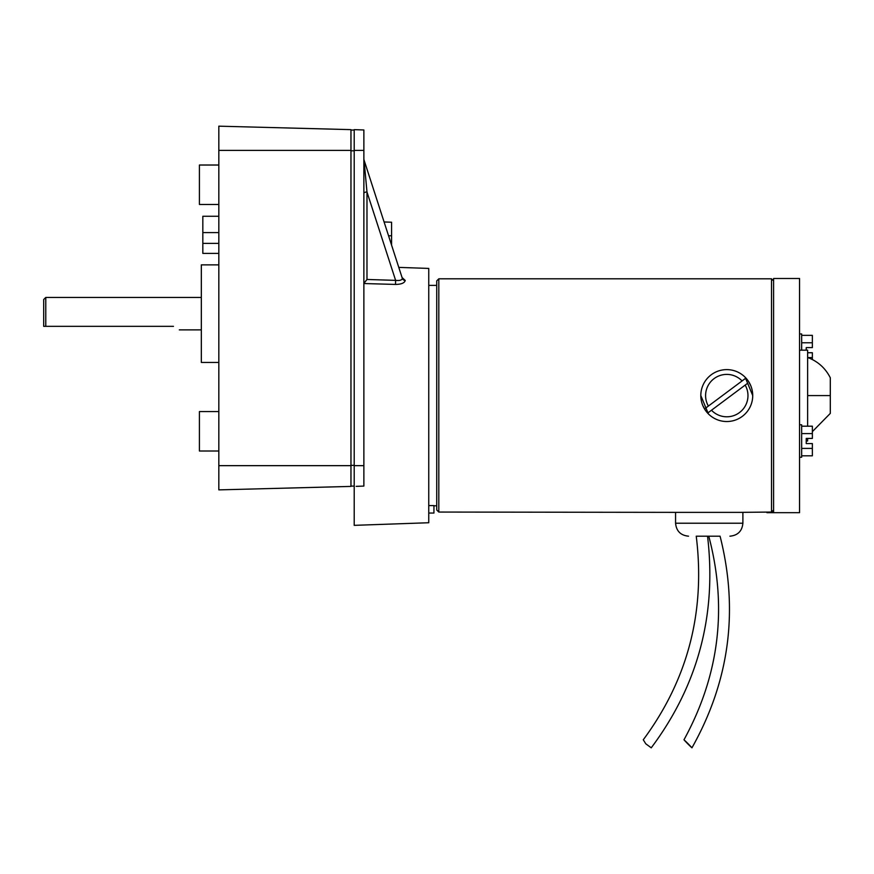<?xml version="1.0" encoding="UTF-8"?>
<svg xmlns="http://www.w3.org/2000/svg" width="874" height="874" viewBox="0 0 874 874"><rect width="100%" height="100%" fill="white"/><g stroke="black" fill="none" stroke-linecap="round" stroke-linejoin="round"><path stroke-width="1.31" d="M740.354 512.372L771.513 512.055L771.513 278.806L438.814 278.806L438.814 512.055L678.115 512.372M706.727 412.058L708.432 413.937L700.828 395.583M746.833 379.108L745.129 377.229L752.733 395.583M750.744 385.631L748.352 381.162M438.814 512.055L436.738 509.968L438.814 512.055M438.814 278.806L436.738 280.882L436.738 509.968M773.588 509.968L771.513 512.055M702.816 405.547L705.198 410.015M704.531 408.945A25.947 25.947 0 0 1 745.926 378.071A25.947 25.947 0 0 1 742.288 416.385A25.947 25.947 0 0 1 704.531 408.945L708.377 406.071A21.173 21.173 0 0 1 742.07 380.944L745.926 378.071M746.877 383.828L745.172 385.095A21.173 21.173 0 0 1 711.48 410.234L707.634 413.107M745.172 385.095L711.48 410.234M708.377 406.071L742.07 380.944M812.361 431.636L830.3 413.391L830.3 377.787C825.373 368.074 817.824 361.312 807.642 357.488M806.232 440.999L807.642 440.999L807.642 438.431M807.642 426.195L807.642 350.168L799.546 350.168M799.546 512.677L799.546 278.489L773.588 278.489L773.588 512.503L766.946 512.677L799.546 512.677M683.971 739.797C719.313 675.231 727.583 607.364 708.77 536.188L707.547 536.188C716.811 614.717 698.042 685.26 651.239 747.827L645.788 743.807L643.275 739.786C687.882 679.469 705.536 611.603 696.239 536.188L720.078 536.188C738.847 610.478 729.473 681.021 691.946 747.827M742.889 523.22L742.889 512.372L675.569 512.372L675.569 523.22L742.889 523.22C742.124 531.097 737.798 535.423 729.921 536.188M398.839 267.389L428.752 268.427L428.752 522.739L354.21 525.35L354.21 129.636L363.868 129.975L363.868 486.086L356.144 486.348M428.752 505.587L433.941 505.587L433.941 513.049L428.752 513.049M402.149 277.593L405.241 280.456C404.542 283.023 401.297 284.345 395.507 284.432L363.868 283.537M391.585 245.004L391.585 222.225L384.112 221.963M363.868 193.362A3.114 1.355 180 0 1 366.982 192.007L366.982 279.472L363.879 283.427M366.982 279.472L395.616 280.368C399.626 280.805 401.876 280.161 402.357 278.445L364.021 159.942L366.982 192.007L395.616 280.368L395.507 284.432M350.966 486.108L354.21 486.108M354.21 130.051L350.966 130.051M218.828 243.398L202.834 243.398L202.834 216.26L218.828 216.26M218.828 264.866L201.326 264.866L201.326 362.437L218.828 362.437M218.828 465.656L350.966 465.656L350.966 486.414L218.828 489.877L218.828 411.567L199.414 411.567L218.828 411.567L218.828 204.472L199.414 204.472L199.414 165.022L218.828 165.022L218.828 126.173L350.966 129.636L218.828 126.173M202.834 232.593L218.828 232.593M202.834 243.398L202.834 253.394L218.828 253.394M218.828 451.006L199.414 451.006L199.414 411.567M350.966 465.656L350.966 129.636M218.828 204.472L218.828 165.022L199.414 165.022M45.776 326.341L43.7 326.341L43.7 299.509L45.776 297.433L45.776 326.341L173.456 326.341C181.759 330.525 181.759 330.525 173.456 326.341C181.759 330.525 181.759 330.525 173.456 326.341M687.74 743.807C683.162 739.033 683.315 739.033 688.188 743.807C692.765 748.581 692.612 748.581 687.74 743.807C683.162 739.033 683.315 739.033 688.188 743.807C692.765 748.581 692.612 748.581 687.74 743.807M799.546 457.222L801.666 457.222L801.666 424.786L799.546 424.786M801.666 426.195L812.361 426.195L812.361 438.431L806.232 438.431L806.232 443.577L812.361 443.577L812.361 455.802L801.666 455.802M812.361 433.602L801.666 433.602M812.361 448.406L801.666 448.406M807.642 352.735L812.361 352.735L812.361 359.542M801.666 350.168L801.666 333.955L799.546 333.955M806.232 350.168L806.232 347.601L812.361 347.601L812.361 342.772L801.666 342.772M812.361 357.575L807.871 357.575M812.361 342.772L812.361 335.365L801.666 335.365M807.642 395.583L830.3 395.583M354.21 150.394L363.868 150.394M354.21 465.656L363.868 465.656M388.602 235.783L391.585 235.783M363.868 159.254A3.114 2.797 180 0 0 363.988 160.04M402.357 278.445A3.114 2.797 180 0 0 405.241 280.456M354.21 465.35L350.966 465.35M350.966 150.809L354.21 150.809M350.966 150.394L218.828 150.394M773.588 280.882L771.513 278.806M675.569 523.22C676.345 531.097 680.671 535.423 688.548 536.188M436.738 505.773L433.941 505.773M364.021 159.942L363.868 158.981M436.738 285.394L428.752 285.394M201.326 329.869L179.334 329.869M201.326 297.433L45.776 297.433"/></g></svg>
